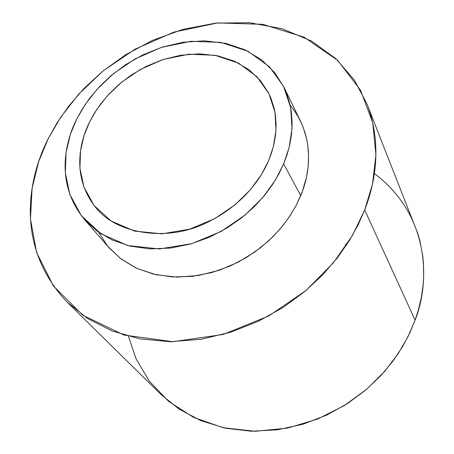 <?xml version="1.0" encoding="UTF-8"?>
<svg xmlns="http://www.w3.org/2000/svg" width="454" height="454" viewBox="0 0 454 454"><rect width="100%" height="100%" fill="white"/><g stroke="black" fill="none" stroke-linecap="round" stroke-linejoin="round"><path stroke-width="0.68" d="M84.348 219.356L109.096 247.816L121.15 259.041L136.155 268.053L153.605 274.176L172.702 276.974L192.473 276.35L211.916 272.525L230.161 265.999L246.584 257.435L260.834 247.526L272.797 236.897L282.553 226.069L290.293 215.423L296.263 205.219L302.387 191.355L306.433 177.378L308.084 167.1L308.606 156.148L307.71 144.667L306.637 138.799L303.062 126.995L300.508 121.144L283.983 87.242L286.593 93.223L290.214 105.328L291.286 111.349L292.132 123.148L291.513 134.429L289.714 145.025L287.019 154.854L283.659 163.871L278.938 173.808L272.65 184.381L264.523 195.43L254.297 206.684L241.772 217.755L226.881 228.101L209.737 237.079L190.725 243.963L170.5 248.071L149.973 248.883L130.19 246.147L112.161 239.979L96.708 230.819L84.348 219.356C54.855 183.45 65.223 141.937 76.505 119.47L82.174 109.193L89.62 98.291L99.159 86.986L111.077 75.631L125.554 64.746L142.59 55.002L161.913 47.227L182.911 42.262L204.612 40.832L225.803 43.374L245.217 49.9L261.776 59.956L274.778 72.731L283.983 87.242M290.214 105.317C315.371 136.115 310.252 173.218 300.735 195.617L283.659 163.871L300.735 195.617L295.804 206.093L289.067 217.262L280.192 228.912L268.864 240.671L254.87 251.993L238.202 262.151L219.146 270.289L198.358 275.521L176.856 277.127L155.892 274.704L136.739 268.325L120.452 258.508L107.66 246.119L98.546 232.153M67.254 302.228L160.881 394.367L179.08 409.105L200.799 420.642L225.224 428.173L251.249 431.238L277.604 429.785L303.062 424.195L326.625 415.143L347.599 403.498L365.635 390.134L380.656 375.844L392.818 361.288L402.38 346.952L409.695 333.168L415.098 320.155L364.693 209.998L372.484 184.193L375.918 154.74L372.694 122.648L360.453 90.051L337.572 60.263L304.163 37.234L262.713 24.312L217.642 22.933L173.814 32.138L135.02 49.197L103.206 70.818L78.678 94.165L60.711 117.223L48.147 138.822L38.721 161.465L32.103 188.274L30.463 219.038L36.609 252.543L53.441 286.054L82.815 315.246L123.999 335.063L172.9 341.703L223.175 334.462L268.74 315.967L305.843 290.628L333.486 262.713L352.542 235.263L364.693 209.998L358.058 224.974L349.16 240.904L337.589 257.56L322.959 274.568L304.969 291.366L283.472 307.205L258.581 321.16L230.763 332.203L200.878 339.32L170.165 341.709L140.082 338.917L112.115 330.989L87.548 318.453L67.254 302.228C12.241 244.252 30.146 173.848 48.147 138.822L57.039 122.903L68.764 106.054L83.808 88.649L102.638 71.289L125.525 54.826L152.442 40.417L182.888 29.391L215.803 23.114L249.535 22.7L282.07 28.716L311.382 40.996L335.818 58.623L354.409 80.148L366.94 103.904C382.16 143.345 375.628 181.997 364.693 209.998L415.098 320.155L418.628 309.083L421.397 297.086L423.185 284.193L423.627 277.434L423.451 263.354L422.759 256.079L419.99 241.188L417.845 233.645L366.94 103.904M374.397 173.542C431.374 216.337 429.58 284.34 415.098 320.155L408.186 336.3L398.254 353.541L384.663 371.406L366.843 389.101L344.478 405.473L317.726 419.025L287.422 428.122L255.148 431.3L223.096 427.708L193.608 417.402L168.655 401.376L149.411 381.303L136.16 359.052L128.437 336.306M345.505 243.923L346.254 245.438M268.62 160.648L271.611 152.714L274.006 144.043L275.595 134.679L276.123 124.691L275.306 114.232L274.307 108.898L270.953 98.189L268.541 92.911L260.375 80.528L248.962 69.683L234.531 61.222L217.693 55.814L199.385 53.827L180.692 55.24L162.64 59.661L146.052 66.471L131.439 74.938L119.033 84.37L108.824 94.188L100.652 103.955L94.279 113.369L89.427 122.24C79.825 141.58 71.216 176.668 95.595 207.359C116.36 234.202 166.453 241.505 203.988 223.953C241.454 206.854 260.641 179.517 268.62 160.648L261.498 174.467L250.648 189.449L235.2 204.714L214.697 218.692L189.619 229.179L161.862 233.827L134.571 231.08L111.185 221.041L94.103 205.514L83.973 187.15L79.955 168.383L80.523 150.864L84.103 135.411L89.427 122.24L96.668 109.596L107.15 96.027L121.57 82.242L140.348 69.473L163.23 59.468L188.904 54.219L214.963 55.286L238.452 63.106L256.862 76.63L268.978 93.779L274.976 112.234L275.987 130.167L273.427 146.46L268.62 160.648M283.659 163.871L289.158 147.38L292.007 128.471L290.691 107.712L283.568 86.413L269.392 66.71L248.003 51.251L220.854 42.398L190.85 41.291L161.352 47.409L135.093 58.924L113.54 73.582L96.957 89.393L84.881 104.953L76.505 119.47L70.313 134.605L66.097 152.391L65.314 172.599L69.785 194.312L81.317 215.644L100.93 233.776L127.937 245.591L159.587 248.94L191.866 243.633L221.064 231.472L244.927 215.196L262.877 197.411L275.447 179.96L283.659 163.871"/></g></svg>
